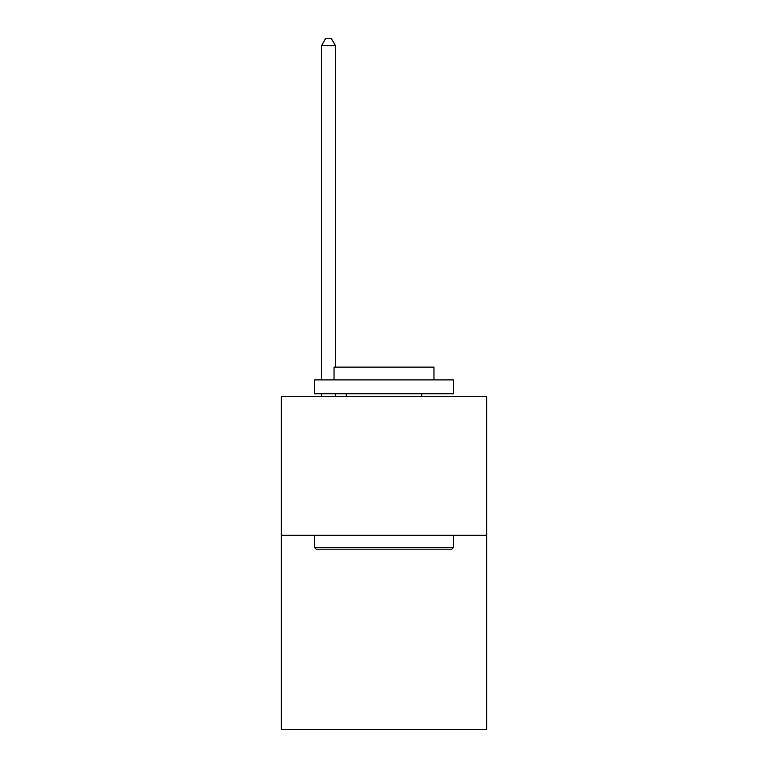 <?xml version="1.0" encoding="UTF-8"?>
<svg xmlns="http://www.w3.org/2000/svg" width="768" height="768" viewBox="0 0 768 768"><rect width="100%" height="100%" fill="white"/><g stroke="black" fill="none" stroke-linecap="round" stroke-linejoin="round"><path stroke-width="1.15" d="M486.691 535.315L486.691 729.6L281.309 729.6L281.309 396.547L486.691 396.547L486.691 535.315L281.309 535.315M316.282 549.197L314.611 547.526L453.389 547.526L451.718 549.197L316.282 549.197M453.389 379.891L453.389 393.773L314.611 393.773L314.611 379.891L453.389 379.891M334.042 379.891L334.042 367.123L433.958 367.123L433.958 379.891M453.389 535.315L453.389 547.526M314.611 535.315L314.611 547.526M421.747 393.773L421.747 396.547M346.253 393.773L346.253 396.547M335.434 367.123L335.434 45.619L321.552 45.619L321.552 379.891M321.552 393.773L321.552 396.547M335.434 393.773L335.434 396.547M321.552 45.619L325.718 38.4L331.267 38.4L335.434 45.619"/></g></svg>
